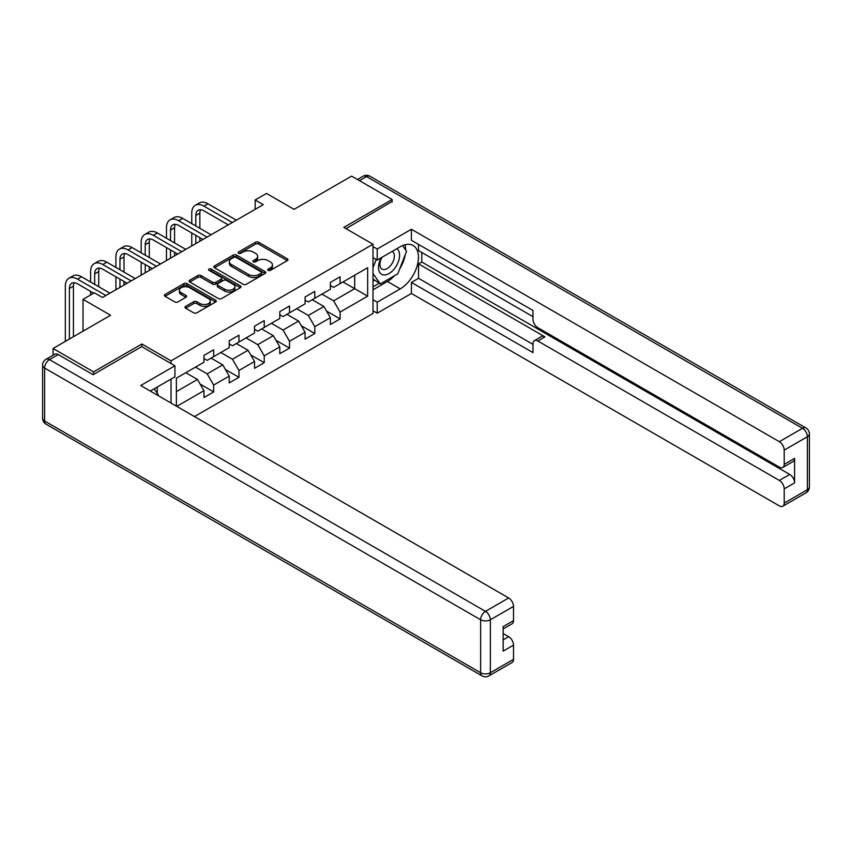 <?xml version="1.0" encoding="UTF-8"?>
<svg xmlns="http://www.w3.org/2000/svg" width="852" height="852" viewBox="0 0 852 852"><rect width="100%" height="100%" fill="white"/><g stroke="black" fill="none" stroke-linecap="round" stroke-linejoin="round"><path stroke-width="1.28" d="M268.178 270.372A1.576 0.905 0 0 0 270.404 270.372L287.305 260.616A2.247 1.299 0 0 0 287.965 259.7A2.247 1.299 0 0 0 287.305 258.774L258.667 242.245A2.247 1.299 0 0 0 255.483 242.245L238.581 252A1.576 0.905 0 0 0 238.123 252.65A1.576 0.905 0 0 0 238.581 253.289A1.576 0.905 0 0 0 240.807 253.289L243.001 252.032A7.199 4.153 0 0 1 253.182 252.032L255.568 253.406A7.199 4.153 0 0 1 257.677 256.345A7.199 4.153 0 0 1 255.568 259.285L253.374 260.542A1.576 0.905 0 0 0 252.916 261.191A1.576 0.905 0 0 0 253.374 261.83A1.576 0.905 0 0 0 255.611 261.83L257.794 260.574A7.199 4.153 0 0 1 267.975 260.574L270.361 261.947A7.199 4.153 0 0 1 272.47 264.887A7.199 4.153 0 0 1 270.361 267.826L268.178 269.094A1.576 0.905 0 0 0 267.709 269.733A1.576 0.905 0 0 0 268.178 270.372L268.178 269.094M185.64 306.358A2.247 1.299 0 0 0 184.98 307.274A2.247 1.299 0 0 0 185.64 308.2L193.681 312.833A2.247 1.299 0 0 0 196.855 312.833L215.631 301.991A2.247 1.299 0 0 0 216.291 301.075A2.247 1.299 0 0 0 215.631 300.16L186.993 283.62A2.247 1.299 0 0 0 183.808 283.62L165.043 294.462A2.247 1.299 0 0 0 164.383 295.378A2.247 1.299 0 0 0 165.043 296.304L174.745 301.906A2.247 1.299 0 0 0 177.93 301.906L185.96 297.263A2.247 1.299 0 0 0 186.62 296.347A2.247 1.299 0 0 0 185.96 295.431L181.146 292.651A6.017 3.472 0 0 1 179.389 290.191A6.017 3.472 0 0 1 183.105 286.986A6.017 3.472 0 0 1 189.655 287.731L208.516 298.615A6.017 3.472 0 0 1 210.274 301.075A6.017 3.472 0 0 1 206.557 304.292A6.017 3.472 0 0 1 199.996 303.536L196.855 301.725A2.247 1.299 0 0 0 193.681 301.725L185.64 306.358L185.64 308.2M392.122 202.03L392.122 199.506L351.599 176.119L294.068 209.336L266.506 193.425L255.163 199.975L263.268 204.65L102.474 297.486L94.37 292.811L83.027 299.361L83.027 331.172M141.869 346.711L141.869 343.995L93.56 371.877L53.048 348.489L110.579 315.261L83.027 299.361M141.869 343.995L171.039 360.843L372.995 244.236L372.995 313.493L194.458 416.564M392.122 199.506L343.825 227.399L372.995 244.236M243.161 284.27A2.247 1.299 0 0 0 246.334 284.27L265.11 273.428A2.247 1.299 0 0 0 265.771 272.512A2.247 1.299 0 0 0 265.11 271.596L236.473 255.057A2.247 1.299 0 0 0 233.288 255.057L214.523 265.899A2.247 1.299 0 0 0 213.863 266.814A2.247 1.299 0 0 0 214.523 267.73L243.161 284.27M209.656 270.712A1.576 0.905 0 0 1 211.253 270.936L211.253 269.062L240.37 285.878A2.247 1.299 0 0 1 241.031 286.794A2.247 1.299 0 0 1 240.37 287.71L221.595 298.551A2.247 1.299 0 0 1 218.421 298.551L189.783 282.023L197.813 277.411L197.813 275.537L189.783 280.18A2.247 1.299 0 0 0 189.123 281.096A2.247 1.299 0 0 0 189.783 282.023L189.783 280.18M197.813 277.411A2.247 1.299 0 0 1 200.997 277.411L200.997 275.537A2.247 1.299 0 0 0 197.813 275.537M200.997 275.537L212.606 282.246A2.247 1.299 0 0 0 215.79 282.246L221.126 279.168A2.247 1.299 0 0 0 221.776 278.253A2.247 1.299 0 0 0 221.126 277.337L209.028 270.35A1.576 0.905 0 0 1 208.57 269.711A1.576 0.905 0 0 1 209.539 268.87A1.576 0.905 0 0 1 211.253 269.062M53.048 355.241L53.048 348.489M93.56 371.877L93.56 374.411M171.039 403.039L171.039 379.087M171.039 363.548L171.039 360.843M200.135 384.092L213.671 391.909L213.671 385.072L229.231 376.094L229.231 382.921L238.954 377.308L238.954 370.482L254.514 361.493L254.514 368.33L264.237 362.707L264.237 355.88L279.797 346.892L279.797 353.729L289.52 348.117L289.52 341.279L305.08 332.301L305.08 339.128L314.814 333.515L314.814 326.678L330.374 317.7L330.374 324.527L340.097 318.914L340.097 312.088L367.649 296.177L367.649 267.73L354.688 275.217L354.688 288.69L367.649 296.177M213.671 391.909L203.947 397.522L203.947 390.695L176.79 406.361M176.385 406.127L176.385 378.15L203.947 362.238L203.947 355.412L213.671 349.799L213.671 356.626L229.231 347.648L229.231 340.811L238.954 335.198L238.954 342.025L254.514 333.047L254.514 326.209L264.237 320.597L264.237 327.434L279.797 318.446L279.797 311.619L289.52 306.006L289.52 312.833L305.08 303.844L305.08 297.018L314.814 291.405L314.814 298.232L330.374 289.254L330.374 282.417L340.097 276.804L340.097 283.641L367.649 267.73M211.072 358.128L222.745 364.858L207.185 373.847L195.513 367.105M203.947 358.5L207.185 360.375L213.671 356.626M207.185 373.847L213.671 385.072M222.745 364.858L229.231 376.094M236.355 343.526L248.028 350.268L232.468 359.246L220.796 352.515M229.231 343.899L232.468 345.774L238.954 342.025M232.468 359.246L238.954 370.482M248.028 350.268L254.514 361.493M261.649 328.925L273.311 335.667L257.751 344.655L246.09 337.914M254.514 329.298L257.751 331.172L264.237 327.434M257.751 344.655L264.237 355.88M273.311 335.667L279.797 346.892M286.932 314.335L298.605 321.066L283.045 330.054L271.373 323.313M279.797 314.707L283.045 316.571L289.52 312.833M283.045 330.054L289.52 341.279M298.605 321.066L305.08 332.301M312.215 299.734L323.888 306.475L308.328 315.453L296.656 308.712M305.08 300.106L308.328 301.981L314.814 298.232M308.328 315.453L314.814 326.678M323.888 306.475L330.374 317.7M343.015 281.948L354.688 288.69L333.611 300.852L321.939 294.121M330.374 285.505L333.611 287.38L340.097 283.641M333.611 300.852L340.097 312.088M255.163 199.975L255.163 209.336M176.385 391.622L197.462 379.459L185.789 372.729M197.462 379.459L203.947 390.695M326.561 311.097L340.097 318.914M301.278 325.698L314.814 333.515M275.995 340.299L289.52 348.117M250.701 354.901L264.237 362.707M225.418 369.491L238.954 377.308M268.806 270.595L270.361 269.701A7.199 4.153 0 0 0 272.47 266.761L272.47 264.887M257.677 256.345L257.677 258.22A7.199 4.153 0 0 1 255.568 261.159L254.013 262.054M287.273 260.637L258.667 244.119A2.247 1.299 0 0 0 255.483 244.119L239.21 253.513M265.079 273.449L236.473 256.931A2.247 1.299 0 0 0 233.288 256.931L214.544 267.752L214.523 265.899M261.138 273.151A1.576 0.905 0 0 0 261.596 272.512A1.576 0.905 0 0 0 261.138 271.863L235.993 257.357A1.576 0.905 0 0 0 233.767 257.357L231.467 258.688A7.199 4.153 0 0 0 229.358 261.628A7.199 4.153 0 0 0 231.467 264.567L248.646 274.482A7.199 4.153 0 0 0 258.827 274.482L261.138 273.151L261.138 275.026A1.576 0.905 0 0 0 261.596 274.387L261.596 272.512M229.358 261.628L229.358 263.502A7.199 4.153 0 0 0 231.467 266.442L231.467 264.567M261.138 275.026L258.827 276.357A7.199 4.153 0 0 1 248.646 276.357L231.467 266.442M200.997 277.411L212.606 284.121A2.247 1.299 0 0 0 215.79 284.121L221.126 281.043A2.247 1.299 0 0 0 221.776 280.127L221.776 278.253M211.253 270.936L240.339 287.731M224.662 289.201A6.017 3.472 0 0 0 231.222 289.957A6.017 3.472 0 0 0 234.939 286.751A6.017 3.472 0 0 0 233.171 284.291L226.536 280.457A2.247 1.299 0 0 0 223.352 280.457L218.016 283.535A2.247 1.299 0 0 0 217.356 284.451A2.247 1.299 0 0 0 218.016 285.367L224.662 289.201L224.662 291.075A6.017 3.472 0 0 0 231.222 291.831A6.017 3.472 0 0 0 234.939 288.615L234.939 286.751M217.356 284.451L217.356 286.325A2.247 1.299 0 0 0 218.016 287.241L218.016 285.367M224.662 291.075L218.016 287.241M210.274 301.075L210.274 302.95A6.017 3.472 0 0 1 206.557 306.156A6.017 3.472 0 0 1 199.996 305.41L196.855 303.589A2.247 1.299 0 0 0 193.681 303.589L185.672 308.211M179.389 290.191L179.389 292.066A6.017 3.472 0 0 0 181.146 294.526L181.146 292.651M185.928 297.284L181.146 294.526M215.599 302.013L186.993 285.495A2.247 1.299 0 0 0 183.808 285.495L165.075 296.315M191.753 223.629L191.753 213.149A17.189 9.926 60 0 1 195.31 205.279L199.368 202.946A17.189 9.926 60 0 1 207.963 203.798L236.355 220.189M195.31 205.279A17.189 9.926 60 0 1 203.916 206.131L232.308 222.532M228.261 224.864L203.916 210.817A11.459 6.614 -120 0 0 198.186 210.242A11.459 6.614 -120 0 0 195.811 215.492L195.811 225.972M200.582 209.72A11.459 6.614 -120 0 0 199.858 213.149L199.858 228.315M195.811 235.333L195.811 243.608M199.858 237.665L199.858 241.265M191.753 245.94L191.753 232.99M381.217 257.741A14.899 8.605 120 0 0 383.773 274.94A14.899 8.605 120 0 0 397.234 264.29A14.899 8.605 120 0 0 396.872 248.699M382.058 257.261A10.203 5.889 120 0 0 382.026 269.094A10.203 5.889 120 0 0 383.517 269.551A10.203 5.889 120 0 0 392.847 262.022A10.203 5.889 120 0 0 392.229 251.425A10.203 5.889 120 0 0 392.197 251.404M402.559 245.589L406.542 251.265L397.799 273.812L380.29 283.918L372.995 279.019M380.29 283.918L372.995 273.535M372.995 267.72L376.201 259.466M154.159 388.832L158.227 394.625L157.908 395.456M372.995 257.623L377.212 260.052L377.212 249.008L411.409 229.263L779.346 441.687L802.52 428.311L366.52 176.577L359.469 180.656M377.212 260.052L400.227 246.771A25.784 14.889 120 0 1 413.124 245.493A25.784 14.889 120 0 1 417.075 266.154A25.784 14.889 120 0 1 400.227 288.881L377.212 302.162L377.212 313.206L411.409 293.461L411.409 282.417L532.979 352.6L532.979 343.803A6.88 3.972 -120 0 1 534.396 340.662A6.88 3.972 -120 0 1 537.836 341.002L779.346 480.432L789.719 474.447A6.88 3.972 60 0 1 794.586 482.871L794.586 458.344A6.88 3.972 60 0 1 793.159 461.496L782.786 467.482A6.88 3.972 -120 0 0 784.213 464.34L784.213 450.112A6.88 3.972 -120 0 0 779.346 441.687M421.783 252.48L421.783 262.022L418.545 263.896L418.545 278.306L411.409 282.417M418.545 244.428L418.545 250.605L532.979 316.667M782.786 467.482A6.88 3.972 -120 0 1 779.346 467.141L537.836 327.711A6.88 3.972 -120 0 1 532.979 319.287L532.979 310.49L411.409 240.307L411.409 229.263M372.995 246.579L377.212 249.008M372.995 310.778L377.212 313.206M372.995 299.734L377.212 302.162M411.409 293.461L779.346 505.886A6.88 3.972 -120 0 0 782.786 506.226A6.88 3.972 -120 0 0 784.213 503.085L784.213 488.856A6.88 3.972 -120 0 0 779.346 480.432M392.122 201.477L346.008 228.655M418.545 263.896L544.971 336.881L537.836 341.002M421.783 262.022L789.719 474.447M418.545 278.306L532.979 344.368M534.396 340.662L541.531 336.54A6.88 3.972 60 0 1 544.971 336.881M372.995 289.808L387.426 281.479A25.784 14.889 120 0 0 394.572 275.675M399.695 268.923A25.784 14.889 120 0 0 405.243 254.62M405.658 249.998A25.784 14.889 120 0 0 405.019 244.737M372.995 286.815L379.161 283.258M372.995 281.203L374.294 280.457M58.234 354.57L49.48 359.619A6.88 3.972 -120 0 0 46.04 359.278L54.794 354.23A6.88 3.972 60 0 1 58.234 354.57L93.081 374.688L141.698 346.615L174.926 365.796L174.926 376.84L151.912 390.131A25.784 14.889 120 0 0 150.357 391.1M174.926 365.796L140.729 385.541L508.665 597.966A6.88 3.972 60 0 1 513.522 606.39L513.522 620.618A6.88 3.972 60 0 1 512.105 623.76L503.149 628.925M157.258 393.251L157.258 387.042M503.149 639.895L508.665 636.71A6.88 3.972 60 0 1 513.522 645.134L513.522 659.352A6.88 3.972 60 0 1 512.105 662.505L488.92 675.881A6.88 3.972 -120 0 0 490.347 672.739L513.522 659.352M513.522 620.618L503.149 626.603L503.149 651.12L513.522 645.134M508.665 636.71L503.149 633.526M166.47 238.23L166.47 227.75A17.189 9.926 60 0 1 170.027 219.88L174.085 217.537A17.189 9.926 60 0 1 182.679 218.389L211.072 234.79M170.027 219.88A17.189 9.926 60 0 1 178.622 220.732L207.025 237.122M202.968 239.465L178.622 225.407A11.459 6.614 -120 0 0 172.892 224.843A11.459 6.614 -120 0 0 170.517 230.093L170.517 240.573M175.288 224.31A11.459 6.614 -120 0 0 174.575 227.75L174.575 242.916M170.517 249.934L170.517 258.199M174.575 252.267L174.575 255.866M166.47 260.542L166.47 247.591M141.187 252.831L141.187 242.351A17.189 9.926 60 0 1 144.744 234.481L148.802 232.138A17.189 9.926 60 0 1 157.396 232.99L185.789 249.391M144.744 234.481A17.189 9.926 60 0 1 153.339 235.333L181.742 251.723M177.685 254.066L153.339 240.008A11.459 6.614 -120 0 0 147.609 239.444A11.459 6.614 -120 0 0 145.234 244.684L145.234 255.174M150.005 238.911A11.459 6.614 -120 0 0 149.292 242.351L149.292 257.506M145.234 264.525L145.234 272.8M149.292 266.868L149.292 270.457M141.187 275.143L141.187 262.192M115.904 267.432L115.904 256.953A17.189 9.926 60 0 1 119.461 249.082L123.508 246.739A17.189 9.926 60 0 1 132.103 247.591L160.506 263.982M119.461 249.082A17.189 9.926 60 0 1 128.056 249.934L156.448 266.325M152.401 268.668L128.056 254.61A11.459 6.614 -120 0 0 122.326 254.045A11.459 6.614 -120 0 0 119.951 259.285L119.951 269.764M124.722 253.513A11.459 6.614 -120 0 0 124.009 256.953L124.009 272.107M119.951 279.126L119.951 287.401M124.009 281.469L124.009 285.058M115.904 289.733L115.904 276.783M90.61 282.023L90.61 271.543A17.189 9.926 60 0 1 94.178 263.673L98.225 261.34A17.189 9.926 60 0 1 106.819 262.192L135.223 278.583M94.178 263.673A17.189 9.926 60 0 1 102.772 264.525L131.165 280.926M127.118 283.258L102.772 269.211A11.459 6.614 -120 0 0 97.043 268.636A11.459 6.614 -120 0 0 94.668 273.886L94.668 284.366M99.439 268.114A11.459 6.614 -120 0 0 98.715 271.543L98.715 286.709M90.61 294.973L90.61 291.384M65.327 341.396L65.327 286.144A17.189 9.926 60 0 1 68.884 278.274L72.942 275.931A17.189 9.926 60 0 1 81.536 276.783L109.929 293.184M68.884 278.274A17.189 9.926 60 0 1 77.489 279.126L105.882 295.516M93.731 293.184L77.489 283.801A11.459 6.614 -120 0 0 71.76 283.237A11.459 6.614 -120 0 0 69.385 288.487L69.385 339.053M74.145 282.704A11.459 6.614 -120 0 0 73.432 286.144L73.432 336.71M270.361 269.701L270.361 267.826M253.374 261.83L253.374 260.542M255.568 261.159L255.568 259.285M238.581 253.289L238.581 252M255.483 244.119L255.483 242.245M258.667 244.119L258.667 242.245M287.305 260.616L287.305 258.774M233.288 256.931L233.288 255.057M236.473 256.931L236.473 255.057M265.11 273.428L265.11 271.596M248.646 276.357L248.646 274.482M258.827 276.357L258.827 274.482M212.606 284.121L212.606 282.246M215.79 284.121L215.79 282.246M221.126 281.043L221.126 279.168M240.37 287.71L240.37 285.878M193.681 303.589L193.681 301.725M196.855 303.589L196.855 301.725M199.996 305.41L199.996 303.536M185.96 297.263L185.96 295.431M165.043 296.304L165.043 294.462M183.808 285.495L183.808 283.62M186.993 285.495L186.993 283.62M215.631 301.991L215.631 300.16M207.963 203.798L203.916 206.131M199.858 213.149L195.811 215.492M784.213 464.34L794.586 458.344M794.586 482.871L784.213 488.856M784.213 503.085L807.387 489.698L807.387 436.735L784.213 450.112M387.426 281.479L400.227 288.881M807.387 489.698A6.88 3.972 60 0 1 805.96 492.85A6.88 6.88 0 0 0 809.4 486.886A6.88 3.972 180 0 1 807.387 489.698M807.387 436.735A6.88 3.972 0 0 0 809.4 433.924A6.88 6.88 0 0 0 805.96 427.97A6.88 3.972 -60 0 0 802.52 428.311A6.88 3.972 60 0 1 807.387 436.735M357.446 179.484L363.08 176.236A6.88 3.972 60 0 1 366.52 176.577A6.88 3.972 -60 0 1 369.949 176.236L805.96 427.97M46.04 359.278A6.88 6.88 0 0 0 42.6 365.242A6.88 3.972 180 0 0 44.613 368.043A6.88 3.972 -60 0 1 49.48 359.619L485.48 611.353A6.88 3.972 -60 0 0 480.624 619.777L44.613 368.043L44.613 421.016L480.624 672.739L480.624 619.777A6.88 3.972 -0 0 0 490.347 619.777L490.347 672.739A6.88 3.972 180 0 1 480.624 672.739A6.88 3.972 -60 0 0 482.051 675.881A6.88 6.88 0 0 0 488.92 675.881M513.522 606.39L490.347 619.777A6.88 3.972 -120 0 0 485.48 611.353L508.665 597.966M46.04 424.158A6.88 3.972 -60 0 1 44.613 421.016A6.88 3.972 -0 0 1 42.6 418.204A6.88 6.88 0 0 0 46.04 424.158L482.051 675.881M182.679 218.389L178.622 220.732M174.575 227.75L170.517 230.093M157.396 232.99L153.339 235.333M149.292 242.351L145.234 244.684M132.103 247.591L128.056 249.934M124.009 256.953L119.951 259.285M106.819 262.192L102.772 264.525M98.715 271.543L94.668 273.886M81.536 276.783L77.489 279.126M73.432 286.144L69.385 288.487M782.786 506.226L805.96 492.85M809.4 486.886L809.4 433.924M369.949 176.236A6.88 6.88 0 0 0 363.08 176.236M42.6 365.242L42.6 418.204"/></g></svg>
